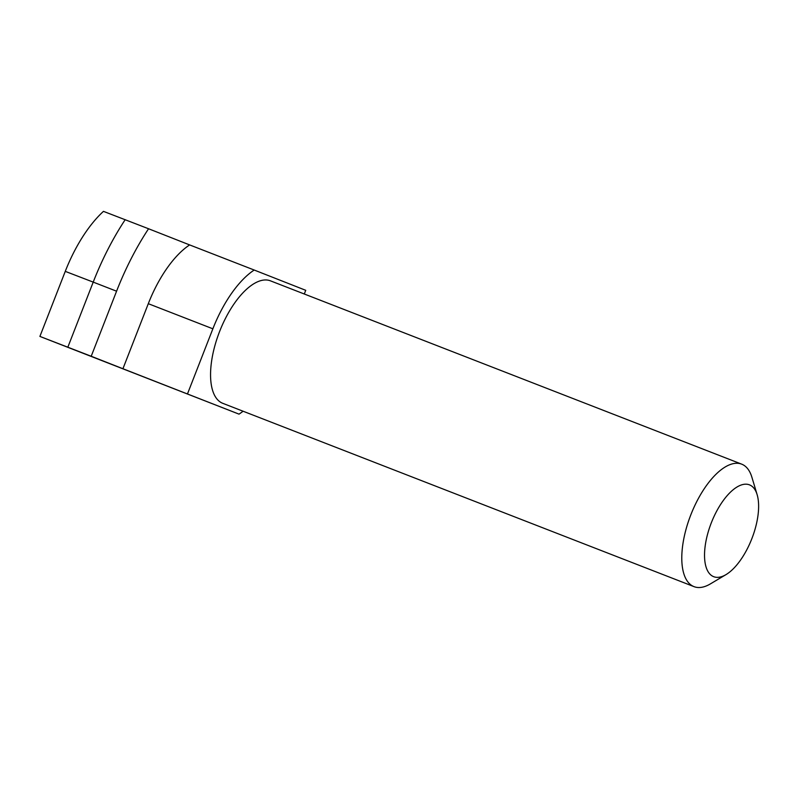 <?xml version="1.0" encoding="UTF-8"?>
<svg xmlns="http://www.w3.org/2000/svg" width="798" height="798" viewBox="0 0 798 798"><rect width="100%" height="100%" fill="white"/><g stroke="black" fill="none" stroke-linecap="round" stroke-linejoin="round"><path stroke-width="1.2" d="M741.671 464.147L270.442 280.836A65.715 29.017 111.3 0 0 219.62 331.459A65.715 29.017 111.3 0 0 222.792 403.329L694.021 586.64A65.715 29.017 -68.7 0 1 690.849 514.77A65.715 29.017 111.3 0 1 741.671 464.147A65.715 29.017 111.3 0 1 751.896 477.254L757.122 494.63A49.286 21.765 -68.7 0 1 751.836 538.71A49.286 21.765 111.3 0 1 726.01 574.61L710.41 583.887A65.715 29.017 -68.7 0 1 694.021 586.64M726.01 574.61A49.286 21.765 111.3 0 1 711.337 522.77A49.286 21.765 -68.7 0 1 757.122 494.63M187.5 393.863L212.867 328.806A82.144 36.269 -68.7 0 1 254.203 270.033L189.635 244.916A82.144 36.269 111.3 0 0 148.298 303.689L122.932 368.736L91.211 356.257L116.578 291.2A159.361 70.364 -68.7 0 1 148.558 228.757L103.461 211.36A93.645 41.346 -68.7 0 0 65.266 271.37L39.9 336.417L239.031 414.142L122.932 368.736M243.071 411.219A82.144 36.269 -68.7 0 1 239.031 414.142M254.203 270.033L305.734 290.312L304.287 294.003M189.635 244.916L148.558 228.757M116.578 291.2L93.216 282.113A159.361 70.364 -68.7 0 1 125.196 219.669M39.9 336.417L91.211 356.257M65.266 271.37L93.216 282.113L67.85 347.17M212.867 328.806L148.298 303.689"/></g></svg>
